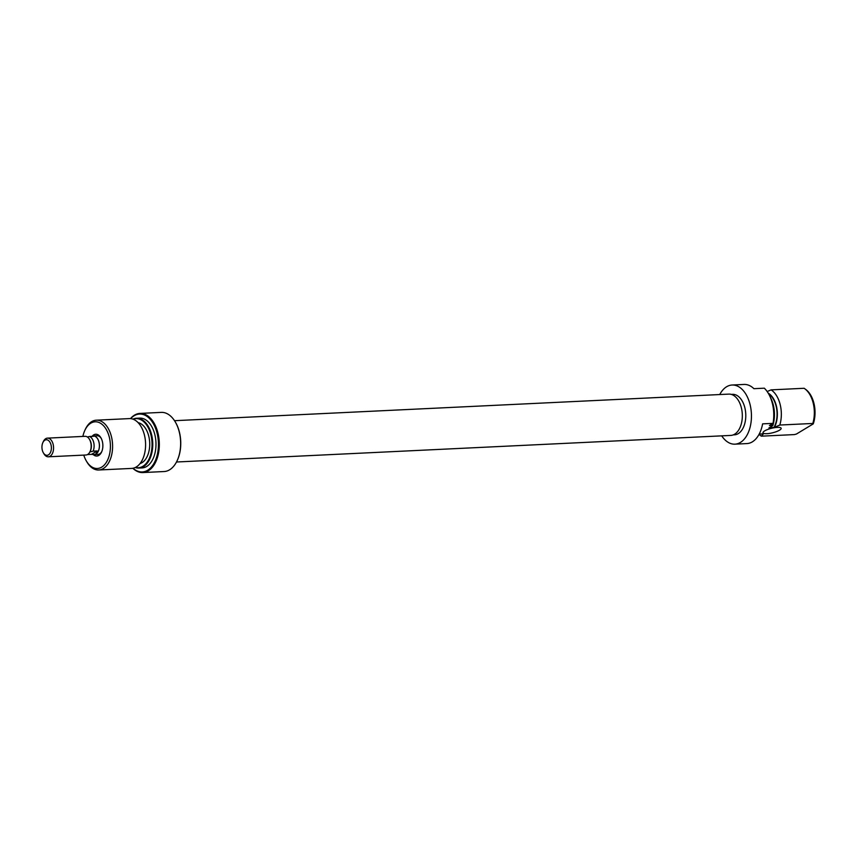 <?xml version="1.0" encoding="UTF-8"?>
<svg xmlns="http://www.w3.org/2000/svg" width="857" height="857" viewBox="0 0 857 857"><rect width="100%" height="100%" fill="white"/><g stroke="black" fill="none" stroke-linecap="round" stroke-linejoin="round"><path stroke-width="1.29" d="M91.763 436.384A9.352 5.656 87.3 0 1 93.327 435.924A9.352 5.656 87.3 0 1 99.283 443.53A9.352 5.656 87.3 0 1 95.952 454.06A9.352 5.656 87.3 0 1 94.227 454.606A9.352 5.656 87.3 0 1 93.542 454.574M48.356 456.802L85.957 455.003A9.352 5.656 -92.7 0 0 87.682 454.456A9.352 5.656 -92.7 0 0 90.081 451.543L90.403 450.846A8.302 5.024 -92.7 0 0 90.981 442.823A8.302 5.024 -92.7 0 0 89.889 440.037L89.503 439.373A9.352 5.656 -92.7 0 0 85.057 436.32L47.456 438.131A9.352 5.656 87.3 0 1 53.413 445.736A9.352 5.656 87.3 0 1 50.081 456.267A9.352 5.656 87.3 0 1 48.356 456.802A9.352 5.656 87.3 0 1 43.911 453.749L43.332 452.764A7.788 4.714 -92.7 0 0 48.474 454.853A7.788 4.714 -92.7 0 0 51.024 444.901A7.788 4.714 -92.7 0 0 44.853 440.198A7.788 4.714 -92.7 0 0 42.85 442.63A7.788 4.714 -92.7 0 0 43.332 452.764M90.081 451.543A9.352 5.656 -92.7 0 0 90.735 442.512A9.352 5.656 -92.7 0 0 89.503 439.373M94.066 454.553A9.288 5.613 -92.7 0 0 94.216 454.542A9.288 5.613 -92.7 0 0 95.941 454.006L97.173 450.953L93.124 451.146A9.288 5.613 -92.7 0 0 93.681 442.394A9.288 5.613 -92.7 0 0 89.492 436.492L87.36 436.995M42.85 442.63L43.332 441.591A9.352 5.656 87.3 0 1 45.732 438.677A9.352 5.656 87.3 0 1 47.456 438.131M94.216 454.542L95.941 454.006A9.288 5.613 -92.7 0 0 99.241 443.54A9.288 5.613 -92.7 0 0 93.327 435.988A9.288 5.613 -92.7 0 0 93.092 436.009M91.613 436.534L93.327 435.988M89.492 436.492L93.552 436.299M89.76 451.982L93.124 451.146M87.521 454.553L91.528 454.36L97.173 450.953M93.841 454.564L91.528 454.36M142.808 472.561L164.126 471.532A29.609 17.901 -92.7 0 0 169.6 469.807A29.609 17.901 -92.7 0 0 177.206 460.563A29.609 17.901 -92.7 0 0 175.353 422.051A29.609 17.901 -92.7 0 0 161.287 412.388L139.97 413.417A29.609 17.901 87.3 0 1 158.824 437.498A29.609 17.901 87.3 0 1 148.282 470.836A29.609 17.901 87.3 0 1 142.808 472.561A29.609 17.901 87.3 0 1 132.867 468.276M175.471 422.255A28.988 17.526 87.3 0 1 175.589 422.447A28.988 17.526 87.3 0 1 177.388 460.155A28.988 17.526 87.3 0 1 177.303 460.359M133.049 468.243A28.988 17.526 -92.7 0 0 147.64 470.268A28.988 17.526 -92.7 0 0 157.099 433.235A28.988 17.526 -92.7 0 0 134.142 415.741A28.988 17.526 -92.7 0 0 130.671 418.645M130.478 418.623A29.609 17.901 87.3 0 1 134.495 415.131A29.609 17.901 87.3 0 1 139.97 413.417M92.256 436.149A10.905 6.599 87.3 0 1 93.713 434.885A10.905 6.599 87.3 0 1 100.912 437.809A10.905 6.599 87.3 0 1 101.597 452.003A10.905 6.599 87.3 0 1 98.791 455.41A10.905 6.599 87.3 0 1 93.22 454.564M94.227 454.606L97.944 454.424A9.352 5.656 -92.7 0 0 99.669 453.889A9.352 5.656 -92.7 0 0 101.833 451.446M101.201 438.345A9.352 5.656 -92.7 0 0 97.045 435.752A9.352 5.656 -92.7 0 0 95.32 436.299M135.47 467.408A24.574 14.858 -92.7 0 0 142.894 466.304A24.574 14.858 -92.7 0 0 151.239 436.32A24.574 14.858 -92.7 0 0 133.167 419.234M132.921 419.148A24.928 15.072 87.3 0 1 136.477 418.259A24.928 15.072 87.3 0 1 152.342 438.538A24.928 15.072 87.3 0 1 143.473 466.615A24.928 15.072 87.3 0 1 138.855 468.061A24.928 15.072 87.3 0 1 135.235 467.526M83.772 455.11A23.375 14.13 -92.7 0 0 86.278 460.862A23.375 14.13 -92.7 0 0 101.694 467.14A23.375 14.13 -92.7 0 0 109.332 437.263A23.375 14.13 -92.7 0 0 90.821 423.165A23.375 14.13 -92.7 0 0 84.811 430.46A23.375 14.13 -92.7 0 0 82.872 436.427M84.811 430.46L85.293 429.421A24.928 15.072 87.3 0 1 91.688 421.633A24.928 15.072 87.3 0 1 96.305 420.187A24.928 15.072 87.3 0 1 112.181 440.466A24.928 15.072 87.3 0 1 103.301 468.543A24.928 15.072 87.3 0 1 98.694 469.99A24.928 15.072 87.3 0 1 86.846 461.848L86.278 460.862M98.694 469.99L131.689 468.415A24.928 15.072 -92.7 0 0 136.295 466.958A24.928 15.072 -92.7 0 0 145.176 438.88A24.928 15.072 -92.7 0 0 129.3 418.602L96.305 420.187M140.055 463.551A20.729 12.534 -92.7 0 0 141.994 462.684A20.729 12.534 -92.7 0 0 149.568 440.905A20.729 12.534 -92.7 0 0 138.095 422.64M138.855 468.061L142.08 467.911A24.928 15.072 -92.7 0 0 146.697 466.465A24.928 15.072 -92.7 0 0 155.567 438.388A24.928 15.072 -92.7 0 0 139.691 418.109L136.477 418.259M779.538 430.182A9.352 2.314 166.1 0 0 781.166 428.286A9.352 2.314 166.1 0 0 774.567 427.675A9.352 2.314 166.1 0 0 764.658 430.889A9.352 2.314 166.1 0 0 763.019 432.785A9.352 2.314 166.1 0 0 769.618 433.396A9.352 2.314 166.1 0 0 779.538 430.182M731.342 394.413L732.553 394.349A20.257 12.244 87.3 0 1 745.451 410.835A20.257 12.244 87.3 0 1 738.241 433.642A20.257 12.244 87.3 0 1 734.492 434.82L733.281 434.874M719.741 394.541A29.609 17.901 87.3 0 1 726.629 386.743A29.609 17.901 87.3 0 1 732.103 385.018A29.609 17.901 87.3 0 1 750.957 409.1A29.609 17.901 87.3 0 1 740.416 442.437A29.609 17.901 87.3 0 1 734.942 444.162A29.609 17.901 87.3 0 1 721.787 435.956L721.765 435.849M732.103 385.018L744.005 384.439A29.609 17.901 87.3 0 1 753.914 388.682L764.326 388.189A29.609 17.901 87.3 0 1 773.025 423.369L762.612 423.861A29.609 17.901 87.3 0 1 752.317 441.869A29.609 17.901 87.3 0 1 746.843 443.583L734.942 444.162M771.107 389.871A24.928 15.072 87.3 0 1 779.816 425.04L812.811 423.465A24.928 15.072 -92.7 0 0 804.755 388.735A24.928 15.072 -92.7 0 0 804.102 388.285L771.107 389.871L767.154 391.52M762.376 433.771A21.189 12.812 -92.7 0 0 763.298 434.049L759.281 433.921M770.325 397.294A24.574 14.858 87.3 0 1 772.832 425.554L768.911 427.911L774.449 427.322A21.189 12.812 -92.7 0 0 768.215 393.149M768.665 393.92A20.729 12.534 87.3 0 1 773.871 427.675M773.025 423.369L769.415 425.543L772.639 425.393A24.928 15.072 -92.7 0 0 771.246 399.662M779.816 425.04L774.449 427.322M763.298 434.049L761.37 436.17L794.364 434.585L796.389 434.06L813.272 423.872L812.811 423.465M804.755 388.735L805.794 389.496A24.028 14.526 87.3 0 1 813.272 423.872M761.37 436.17A24.928 15.072 87.3 0 1 759.066 434.328M174.517 420.691L728.814 394.113A20.675 12.501 87.3 0 1 740.909 406.122A20.675 12.501 87.3 0 1 730.796 435.42L176.499 461.998M97.045 435.752L93.327 435.924"/></g></svg>
